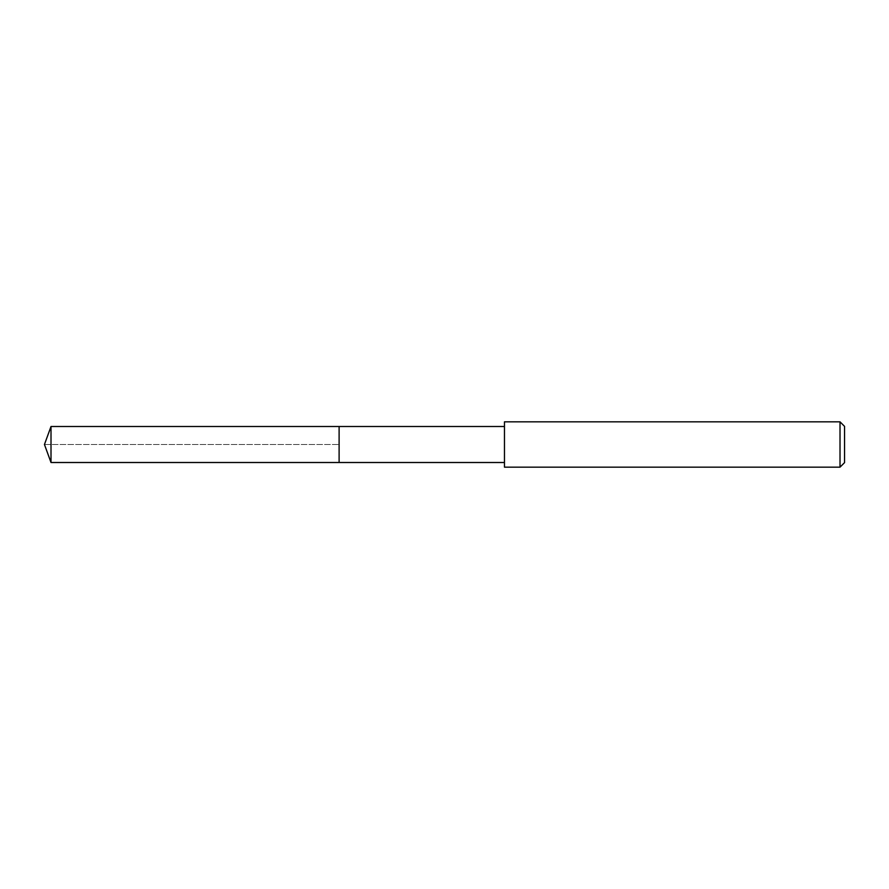 <?xml version="1.0" encoding="UTF-8"?>
<svg xmlns="http://www.w3.org/2000/svg" width="889" height="889" viewBox="0 0 889 889"><rect width="100%" height="100%" fill="white"/><g stroke="black" fill="none" stroke-linecap="round" stroke-linejoin="round"><path stroke-width="0.67" stroke-dasharray="4.45 3.33" d="M339.109 426.498L339.109 462.502L339.109 426.498M51.006 462.502L51.006 426.498M504.463 462.502L504.463 426.498L504.463 462.502M504.463 467.17L504.463 421.831M840.016 421.831L840.016 467.17M844.55 426.364L844.55 462.636M44.45 444.5L339.109 444.5L44.45 444.5"/><path stroke-width="1.33" d="M504.463 426.498L51.006 426.498L51.006 462.502L339.109 462.502L339.109 426.498L339.109 462.502L504.463 462.502M51.006 462.502L44.45 444.5L51.006 426.498M504.463 421.831L504.463 467.17L840.016 467.17L840.016 421.831L504.463 421.831M840.016 421.831L844.55 426.364L844.55 462.636L840.016 467.17"/></g></svg>
